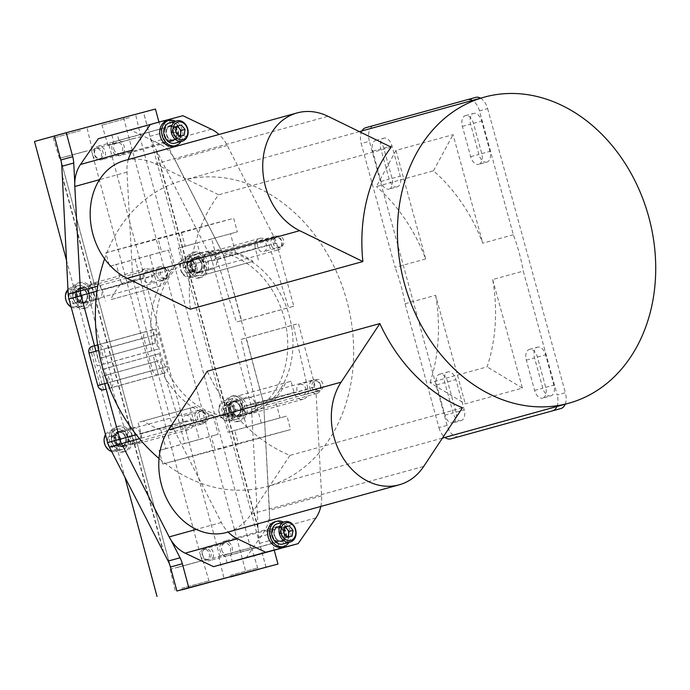 <?xml version="1.0" encoding="UTF-8"?>
<svg xmlns="http://www.w3.org/2000/svg" width="690" height="690" viewBox="0 0 690 690"><rect width="100%" height="100%" fill="white"/><g stroke="black" fill="none" stroke-linecap="round" stroke-linejoin="round"><path stroke-width="0.52" stroke-dasharray="3.45 2.59" d="M146.159 271.955A5.641 4.494 -105.4 0 1 151.99 276.207A5.641 4.494 -105.4 0 1 149.152 282.831A5.641 4.494 -105.4 0 1 149.135 282.831A5.641 4.494 -105.4 0 1 143.313 278.588A5.641 4.494 -105.4 0 1 146.151 271.964A5.641 4.494 -105.4 0 1 146.159 271.955L163.271 267.237A5.641 4.494 -105.4 0 1 169.11 271.481A5.641 4.494 -105.4 0 1 166.273 278.105A5.641 4.494 -105.4 0 1 166.264 278.105A5.641 4.494 -105.4 0 1 160.434 273.861A5.641 4.494 -105.4 0 1 163.271 267.237A5.641 4.494 -105.4 0 1 163.288 267.228M260.639 240.801A5.641 4.494 -105.4 0 1 266.469 245.054A5.641 4.494 -105.4 0 1 263.632 251.678A5.641 4.494 -105.4 0 1 263.615 251.678A5.641 4.494 -105.4 0 1 257.793 247.425A5.641 4.494 -105.4 0 1 260.63 240.81A5.641 4.494 -105.4 0 1 260.639 240.801L277.76 236.075A5.641 4.494 -105.4 0 1 283.59 240.327A5.641 4.494 -105.4 0 1 280.752 246.951A5.641 4.494 -105.4 0 1 280.744 246.951A5.641 4.494 -105.4 0 1 274.922 242.699A5.641 4.494 -105.4 0 1 277.76 236.075A5.641 4.494 -105.4 0 1 277.768 236.075M299.891 384.287A5.641 4.494 -105.4 0 1 305.722 388.539A5.641 4.494 -105.4 0 1 302.884 395.154A5.641 4.494 -105.4 0 1 302.867 395.163A5.641 4.494 -105.4 0 1 297.045 390.911A5.641 4.494 -105.4 0 1 299.883 384.287A5.641 4.494 -105.4 0 1 299.891 384.287L317.012 379.56A5.641 4.494 -105.4 0 1 322.842 383.804A5.641 4.494 -105.4 0 1 320.005 390.428A5.641 4.494 -105.4 0 1 319.996 390.437A5.641 4.494 -105.4 0 1 314.174 386.184A5.641 4.494 -105.4 0 1 317.012 379.56A5.641 4.494 -105.4 0 1 317.021 379.56M185.412 415.44A5.641 4.494 -105.4 0 1 191.242 419.693A5.641 4.494 -105.4 0 1 188.405 426.317A5.641 4.494 -105.4 0 1 188.387 426.317A5.641 4.494 -105.4 0 1 182.565 422.073A5.641 4.494 -105.4 0 1 185.403 415.449A5.641 4.494 -105.4 0 1 185.412 415.44M202.541 410.714A5.641 4.494 -105.4 0 1 208.363 414.966A5.641 4.494 -105.4 0 1 205.525 421.59A5.641 4.494 -105.4 0 1 205.517 421.59A5.641 4.494 -105.4 0 1 199.686 417.338A5.641 4.494 -105.4 0 1 202.524 410.714A5.641 4.494 -105.4 0 1 202.541 410.714M241.5 416.165A84.146 67.12 -105.4 0 1 154.569 352.745A84.146 67.12 -105.4 0 1 196.909 253.886A84.146 67.12 -105.4 0 1 197.09 253.834A84.146 67.12 -105.4 0 1 284.021 317.262A84.146 67.12 -105.4 0 1 241.69 416.113A84.146 67.12 -105.4 0 1 241.5 416.165M246.718 414.724A84.146 67.12 -105.4 0 1 159.787 351.305A84.146 67.12 -105.4 0 1 202.127 252.445A84.146 67.12 -105.4 0 1 202.308 252.393A84.146 67.12 -105.4 0 1 289.248 315.822A84.146 67.12 -105.4 0 1 246.908 414.673A84.146 67.12 -105.4 0 1 246.718 414.724M550.879 395.87A9.539 5.753 74.8 0 1 550.861 395.87A9.539 5.753 74.8 0 1 542.814 388.203L534.526 357.894A9.539 5.753 74.8 0 1 537.57 347.165A9.539 5.753 74.8 0 1 545.618 354.832L553.906 385.141A9.539 5.753 74.8 0 1 550.879 395.87L542.659 398.104A9.539 5.753 -105.2 0 0 542.676 398.104A9.539 5.753 -105.2 0 0 545.704 387.375L537.415 357.066A9.539 5.753 -105.2 0 0 529.368 349.399A9.539 5.753 -105.2 0 0 526.323 360.128L534.612 390.437A9.539 5.753 -105.2 0 0 542.659 398.104M461.17 420.633A9.539 5.753 74.8 0 1 461.161 420.633A9.539 5.753 74.8 0 1 453.114 412.965L444.826 382.657A9.539 5.753 74.8 0 1 447.862 371.927A9.539 5.753 74.8 0 1 455.909 379.595L464.206 409.903A9.539 5.753 74.8 0 1 461.17 420.633L452.959 422.866A9.539 5.753 -105.2 0 0 452.968 422.866A9.539 5.753 -105.2 0 0 456.004 412.137L447.707 381.829A9.539 5.753 -105.2 0 0 439.659 374.161A9.539 5.753 -105.2 0 0 436.623 384.891L444.912 415.199A9.539 5.753 -105.2 0 0 452.959 422.866M397.224 186.869A9.539 5.753 74.8 0 1 397.216 186.878A9.539 5.753 74.8 0 1 389.16 179.202L380.871 148.902A9.539 5.753 74.8 0 1 383.916 138.172A9.539 5.753 74.8 0 1 391.963 145.84L400.252 176.14A9.539 5.753 74.8 0 1 397.224 186.869L389.013 189.112A9.539 5.753 -105.2 0 0 389.022 189.103A9.539 5.753 -105.2 0 0 392.049 178.374L383.761 148.074A9.539 5.753 -105.2 0 0 375.714 140.398A9.539 5.753 -105.2 0 0 372.669 151.136L380.958 181.436A9.539 5.753 -105.2 0 0 389.013 189.112M486.924 162.107A9.539 5.753 74.8 0 1 486.916 162.116A9.539 5.753 74.8 0 1 478.869 154.439L470.58 124.14A9.539 5.753 74.8 0 1 473.616 113.41A9.539 5.753 74.8 0 1 481.672 121.078L489.96 151.377A9.539 5.753 74.8 0 1 486.924 162.107L478.713 164.341A9.539 5.753 -105.2 0 0 478.722 164.341A9.539 5.753 -105.2 0 0 481.758 153.611L473.461 123.312A9.539 5.753 -105.2 0 0 465.414 115.635A9.539 5.753 -105.2 0 0 462.378 126.374L470.666 156.673A9.539 5.753 -105.2 0 0 478.713 164.341M190.328 309.172A158.76 126.624 -105.4 0 1 218.635 194.787L155.431 163.927A62.833 50.111 74.6 0 0 124.7 160.52M104.595 258.845A158.76 126.624 -105.4 0 1 182.272 180.521A158.76 126.624 -105.4 0 1 182.626 180.426A158.76 126.624 -105.4 0 1 346.639 300.09A158.76 126.624 -105.4 0 1 266.763 486.597A158.76 126.624 -105.4 0 1 266.409 486.692A158.76 126.624 -105.4 0 1 159.028 458.479M462.49 407.764L289.929 455.4A158.76 126.624 -105.4 0 1 207.302 371.211M391.196 147.151L218.635 194.787M492.703 279.545L522.39 388.082L465.31 403.84L430.008 382.639L487.088 366.882A158.76 126.624 74.6 0 0 492.703 279.545L523.279 271.101L557.166 394.973L565.369 392.739A14.024 8.461 74.8 0 1 565.17 404.219M480.568 98.178A14.024 8.461 74.8 0 1 487.658 108.658L479.455 110.892L513.334 234.755A158.76 126.624 -105.4 0 1 523.279 271.101M513.334 234.755L482.759 243.199A158.76 126.624 74.6 0 0 433.458 170.81L376.369 186.567L395.982 150.42L453.063 134.662L482.759 243.199M395.982 150.42L425.67 258.957A158.76 126.624 74.6 0 0 376.369 186.567M425.67 258.957L395.094 267.401L361.206 143.529L369.409 141.303A14.024 8.461 74.8 0 1 373.859 125.52L475.798 97.385M458.945 436.666A14.024 8.461 74.8 0 1 447.129 425.385L438.926 427.61L405.039 303.747A158.76 126.624 74.6 0 0 395.094 267.401M405.039 303.747L435.614 295.303L465.31 403.84M430.008 382.639A158.76 126.624 74.6 0 0 435.614 295.303M522.39 388.082L487.088 366.882M433.458 170.81L453.063 134.662M289.929 455.4L251.203 513.998A62.833 50.111 -105.4 0 1 226.605 532.464M361.948 130.928A14.024 8.461 -105.2 0 0 361.206 143.529M479.455 110.892A14.024 8.461 -105.2 0 0 472.4 100.43M487.658 108.658L565.369 392.739M447.129 425.385L369.409 141.303M556.951 406.488A14.024 8.461 -105.2 0 0 557.166 394.973M438.926 427.61A14.024 8.461 -105.2 0 0 444.964 437.408M221.749 549.965A5.641 4.494 74.6 0 0 227.597 554.243A5.641 4.494 74.6 0 0 230.443 547.662A5.641 4.494 74.6 0 0 224.595 543.375A5.641 4.494 74.6 0 0 221.749 549.965M200.549 555.821A5.641 4.494 74.6 0 0 206.388 560.099A5.641 4.494 74.6 0 0 209.234 553.509A5.641 4.494 74.6 0 0 203.395 549.231A5.641 4.494 74.6 0 0 200.549 555.821M113.798 149.118A5.641 4.494 74.6 0 0 119.646 153.396A5.641 4.494 74.6 0 0 122.492 146.806A5.641 4.494 74.6 0 0 116.645 142.528A5.641 4.494 74.6 0 0 113.798 149.118M92.589 154.974A5.641 4.494 74.6 0 0 98.437 159.252A5.641 4.494 74.6 0 0 101.283 152.662A5.641 4.494 74.6 0 0 95.436 148.385A5.641 4.494 74.6 0 0 92.589 154.974M244.441 549.438L219.705 556.157L244.441 549.438M115.178 143.615L139.906 136.887L115.178 143.615M129.168 117.697L101.965 125.088L129.168 117.697M134.326 138.328L108.106 145.452L134.326 138.328M129.142 116.084L100.93 123.751L129.142 116.084M230.443 575.348L257.655 567.956L230.443 575.348M225.285 554.726L251.514 547.593L225.285 554.726M195.788 562.35L171.051 569.077L195.788 562.35M66.525 156.526L91.261 149.799L66.525 156.526M80.514 130.608L53.311 138.009L80.514 130.608M85.672 151.239L59.452 158.364L85.672 151.239M80.489 129.004L52.285 136.672L80.489 129.004M181.798 588.268L209.001 580.868L181.798 588.268M176.64 567.637L202.86 560.504L176.64 567.637M250.893 412.827A8.133 6.486 74.6 0 0 250.944 412.81A8.133 6.486 74.6 0 0 255.041 403.279A8.133 6.486 74.6 0 0 246.666 397.121A8.133 6.486 74.6 0 0 246.615 397.13A8.133 6.486 74.6 0 0 242.518 406.669A8.133 6.486 74.6 0 0 250.893 412.827M238.662 416.199A8.133 6.486 74.6 0 0 238.714 416.191A8.133 6.486 74.6 0 0 242.811 406.652A8.133 6.486 74.6 0 0 234.428 400.493A8.133 6.486 74.6 0 0 234.384 400.511A8.133 6.486 74.6 0 0 230.279 410.041A8.133 6.486 74.6 0 0 238.662 416.199M212.218 269.221A8.133 6.486 74.6 0 0 212.27 269.212A8.133 6.486 74.6 0 0 216.367 259.673A8.133 6.486 74.6 0 0 207.992 253.515A8.133 6.486 74.6 0 0 207.94 253.532A8.133 6.486 74.6 0 0 203.843 263.062A8.133 6.486 74.6 0 0 212.218 269.221M199.988 272.602A8.133 6.486 74.6 0 0 200.04 272.585A8.133 6.486 74.6 0 0 204.137 263.054A8.133 6.486 74.6 0 0 195.762 256.896A8.133 6.486 74.6 0 0 195.71 256.904A8.133 6.486 74.6 0 0 191.613 266.444A8.133 6.486 74.6 0 0 199.988 272.602M97.575 299.658A8.133 6.486 74.6 0 0 97.626 299.65A8.133 6.486 74.6 0 0 101.723 290.111A8.133 6.486 74.6 0 0 93.34 283.952A8.133 6.486 74.6 0 0 93.297 283.961A8.133 6.486 74.6 0 0 89.2 293.5A8.133 6.486 74.6 0 0 97.575 299.658M85.344 303.039A8.133 6.486 74.6 0 0 85.388 303.022A8.133 6.486 74.6 0 0 89.484 293.483A8.133 6.486 74.6 0 0 81.11 287.325A8.133 6.486 74.6 0 0 81.058 287.342A8.133 6.486 74.6 0 0 76.961 296.873A8.133 6.486 74.6 0 0 85.344 303.039M136.249 443.256A8.133 6.486 74.6 0 0 136.292 443.247A8.133 6.486 74.6 0 0 140.389 433.708A8.133 6.486 74.6 0 0 132.014 427.55A8.133 6.486 74.6 0 0 131.963 427.567A8.133 6.486 74.6 0 0 127.866 437.098A8.133 6.486 74.6 0 0 136.249 443.256M124.01 446.637A8.133 6.486 74.6 0 0 124.062 446.62A8.133 6.486 74.6 0 0 128.159 437.089A8.133 6.486 74.6 0 0 119.784 430.931A8.133 6.486 74.6 0 0 119.732 430.94A8.133 6.486 74.6 0 0 115.635 440.479A8.133 6.486 74.6 0 0 124.01 446.637M274.249 550.241L271.515 540.072A24.512 19.553 -105.4 0 1 270.506 533.775L263.813 405.936A18.509 14.766 74.6 0 0 263.045 401.183L224.379 257.586A18.509 14.766 74.6 0 0 222.646 253.083L164.194 138.992A24.512 19.553 -105.4 0 1 161.9 133.032L158.942 122.07M74.77 182.859L80.23 287.04M81.187 295.596L119.862 439.194M123.329 447.086L170.965 540.063M155.44 109.046L34.5 141.484M266.073 567.344L259.613 543.358A24.512 19.553 -105.4 0 1 258.603 537.062L251.574 409.317A18.509 14.766 74.6 0 0 250.815 404.556L212.141 260.958A18.509 14.766 74.6 0 0 210.416 256.464L152.283 142.278A24.512 19.553 -105.4 0 1 149.989 136.318L143.529 112.332M257.784 527.729L156.268 150.774M163.504 552.75L61.988 175.803M163.832 552.664L62.316 175.709M176.933 591.011L54.398 135.99M258.112 527.634L156.596 150.687M266.029 567.361L143.486 112.341M123.588 117.835L246.132 572.855M66.395 259.923L125.037 477.67M169.533 120.258L171.086 126.02A7.857 6.262 -105.4 0 1 176.683 133.627A7.857 6.262 -105.4 0 1 172.422 141.131A7.857 6.262 -105.4 0 1 172.379 141.139A7.857 6.262 -105.4 0 1 164.876 136.792A7.857 6.262 -105.4 0 1 165.893 127.391L113.703 141.804L111.901 135.111L98.282 138.725M171.086 126.02L118.896 140.424A7.857 6.262 -105.4 0 1 124.493 148.031A7.857 6.262 -105.4 0 1 120.233 155.535A7.857 6.262 -105.4 0 1 120.181 155.543A7.857 6.262 -105.4 0 1 112.686 151.196A7.857 6.262 -105.4 0 1 113.703 141.804M121.431 283.366L140.243 278.173L135.162 259.328L149.73 255.309L154.81 274.154L173.621 268.953A85.836 68.457 -105.4 0 0 162.892 285.281L110.702 299.684A85.836 68.457 -105.4 0 1 121.431 283.366L116.351 264.52L135.162 259.328M154.81 274.154C148.35 277.346 143.494 278.682 140.243 278.173M183.359 266.927L178.279 248.081L197.099 242.889L202.17 261.734L183.359 266.927A85.836 68.457 -105.4 0 1 200.859 275.75L253.049 261.346A85.836 68.457 -105.4 0 0 235.549 252.514L216.738 257.715L211.658 238.869L237.351 231.849L233.703 218.307L158.019 238.395L161.667 251.936L168.541 250.116L173.621 268.953M202.17 261.734C209.346 261.2 214.202 259.863 216.738 257.715M235.549 252.514L230.477 233.677M149.73 255.309L168.541 250.116M178.279 248.081L185.162 246.252L181.513 232.711L105.829 252.807L109.477 266.349L116.351 264.52M109.477 266.349L161.667 251.936M211.658 238.869L197.099 242.889M185.162 246.252L237.351 231.849M164.091 120.707L111.901 135.111M165.893 127.391L164.453 122.052M128.314 159.519A34.785 27.738 74.6 0 0 126.995 172.086L132.627 276.492A18.509 14.766 74.6 0 0 133.36 281.123L150.127 344.388L97.937 358.791L95.919 351.158M140.639 278.855L88.449 293.267L103.198 357.394L155.397 342.99L140.639 278.855A8.979 7.159 -105.4 0 1 145.271 268.772A8.979 7.159 -105.4 0 1 154.577 275.586L157.57 286.695L110.702 299.684M88.449 293.267A8.979 7.159 -105.4 0 1 93.081 283.176A8.979 7.159 -105.4 0 1 102.387 289.998L105.372 301.099M157.57 286.695L162.892 285.281M200.859 275.75L206.181 274.335L203.196 263.235A8.979 7.159 -105.4 0 1 207.725 252.747A8.979 7.159 -105.4 0 1 216.919 259.164L236.368 322.049L288.558 307.637L269.109 244.752L216.919 259.164M253.049 261.346L206.181 274.335M258.37 259.932L255.386 248.823A8.979 7.159 -105.4 0 1 259.914 238.335A8.979 7.159 -105.4 0 1 269.109 244.752M276.552 243.113L224.362 257.517L241.629 320.652L293.819 306.239L276.552 243.113A18.509 14.766 74.6 0 0 274.862 238.731L227.26 145.469A34.785 27.738 74.6 0 0 219.006 134.49M224.362 257.517A18.509 14.766 74.6 0 0 222.663 253.144L175.062 159.882A34.785 27.738 74.6 0 0 159.054 143.606L130.712 130.117L117.093 133.731L118.896 140.424M182.902 115.713L130.712 130.117M164.108 120.75L117.093 133.731M293.819 306.239L288.558 307.637M155.397 342.99L150.127 344.388M241.629 320.652L236.368 322.049M103.198 357.394L97.937 358.791M105.829 252.807L158.019 238.395M181.513 232.711L233.703 218.307M278.976 547.282L277.535 541.943A7.857 6.262 -105.4 0 1 271.929 534.336A7.857 6.262 -105.4 0 1 276.198 526.832A7.857 6.262 -105.4 0 1 276.241 526.824A7.857 6.262 -105.4 0 1 283.745 531.171A7.857 6.262 -105.4 0 1 282.728 540.572L230.538 554.976L232.323 561.617M277.535 541.943L225.345 556.356A7.857 6.262 -105.4 0 1 219.739 548.748A7.857 6.262 -105.4 0 1 224 541.245A7.857 6.262 -105.4 0 1 224.052 541.227A7.857 6.262 -105.4 0 1 231.555 545.574A7.857 6.262 -105.4 0 1 230.538 554.976M222.81 413.413L241.621 408.221L246.692 427.058L261.26 423.039L256.188 404.193L275 399.001A85.836 68.457 -105.4 0 0 285.729 382.683L233.539 397.086A85.836 68.457 -105.4 0 1 222.81 413.413L227.881 432.251L246.692 427.058M256.188 404.193C252.928 403.685 248.072 405.03 241.621 408.221M160.882 429.853L165.954 448.698L184.765 443.498L179.693 424.661L160.882 429.853A85.836 68.457 -105.4 0 1 143.382 421.021L195.572 406.617A85.836 68.457 -105.4 0 0 213.072 415.44L194.252 420.633L199.332 439.478L218.143 434.286L211.269 436.115L214.918 449.656L290.594 429.568L286.954 416.018L280.071 417.847L275 399.001M179.693 424.661C182.238 422.504 187.085 421.167 194.252 420.633M213.072 415.44L218.143 434.286M261.26 423.039L280.071 417.847M165.954 448.698L159.079 450.518L162.728 464.06L238.404 443.972L234.755 430.431L227.881 432.251M234.755 430.431L286.954 416.018M199.332 439.478L184.765 443.498M159.079 450.518L211.269 436.115M282.728 540.572L284.263 546.282M245.959 558.046L263.735 532.318A34.785 27.738 74.6 0 0 269.428 510.281L263.796 405.875A18.509 14.766 74.6 0 0 263.062 401.244L246.296 337.979L298.485 323.576L315.261 386.84L263.062 401.244M320.798 506.469A34.785 27.738 74.6 0 0 321.626 495.877L315.994 391.471A18.509 14.766 74.6 0 0 315.261 386.84M307.981 389.1L255.792 403.512L241.034 339.377L293.224 324.973L307.981 389.1A8.979 7.159 -105.4 0 1 303.35 399.191A8.979 7.159 -105.4 0 1 294.044 392.377L291.051 381.268L233.539 397.086M255.792 403.512A8.979 7.159 -105.4 0 1 251.16 413.595A8.979 7.159 -105.4 0 1 241.854 406.781L238.861 395.68M291.051 381.268L285.729 382.683M143.382 421.021L138.052 422.435L141.045 433.544A8.979 7.159 -105.4 0 1 136.508 444.032A8.979 7.159 -105.4 0 1 127.322 437.615L107.873 374.73L160.063 360.327L179.512 423.203L127.322 437.615M195.572 406.617L138.052 422.435M190.242 408.031L193.234 419.132A8.979 7.159 -105.4 0 1 188.706 429.62A8.979 7.159 -105.4 0 1 179.512 423.203M104.664 383.657L102.603 376.128L154.802 361.724L172.069 424.85A18.509 14.766 74.6 0 0 173.759 429.223L221.361 522.485A34.785 27.738 74.6 0 0 228.14 532.042M227.148 563.04L225.345 556.356M154.802 361.724L160.063 360.327M293.224 324.973L298.485 323.576M102.603 376.128L107.873 374.73M241.034 339.377L246.296 337.979M238.404 443.972L290.594 429.568M162.728 464.06L214.918 449.656M282.098 540.865A7.245 5.779 74.6 0 0 282.141 540.857A7.245 5.779 74.6 0 0 285.789 532.361A7.245 5.779 74.6 0 0 278.329 526.875A7.245 5.779 74.6 0 0 278.286 526.893A7.245 5.779 74.6 0 0 274.637 535.38A7.245 5.779 74.6 0 0 282.098 540.865M280.166 541.4A7.245 5.779 74.6 0 0 280.209 541.391A7.245 5.779 74.6 0 0 283.866 532.896A7.245 5.779 74.6 0 0 276.405 527.41A7.245 5.779 74.6 0 0 276.354 527.419A7.245 5.779 74.6 0 0 272.705 535.914A7.245 5.779 74.6 0 0 280.166 541.4M281.839 546.972A13.067 10.419 74.6 0 0 288.325 531.628A13.067 10.419 74.6 0 0 274.887 521.787M288.963 542.366A13.067 10.419 74.6 0 0 283.366 522.089M174.147 140.018A7.245 5.779 74.6 0 0 174.191 140.01A7.245 5.779 74.6 0 0 177.839 131.514A7.245 5.779 74.6 0 0 170.378 126.029A7.245 5.779 74.6 0 0 170.335 126.046A7.245 5.779 74.6 0 0 166.687 134.533A7.245 5.779 74.6 0 0 174.147 140.018M172.215 140.553A7.245 5.779 74.6 0 0 172.258 140.536A7.245 5.779 74.6 0 0 175.907 132.049A7.245 5.779 74.6 0 0 168.446 126.563A7.245 5.779 74.6 0 0 168.403 126.572A7.245 5.779 74.6 0 0 164.755 135.067A7.245 5.779 74.6 0 0 172.215 140.553M173.889 146.125A13.067 10.419 74.6 0 0 180.375 130.781A13.067 10.419 74.6 0 0 166.937 120.94M181.013 141.519A13.067 10.419 74.6 0 0 175.415 121.242M201.273 277.363A13.067 10.419 -105.4 0 1 187.818 267.47A13.067 10.419 -105.4 0 1 194.399 252.152A13.067 10.419 -105.4 0 1 194.476 252.135A13.067 10.419 -105.4 0 1 207.932 262.028A13.067 10.419 -105.4 0 1 201.351 277.337A13.067 10.419 -105.4 0 1 201.273 277.363M199.341 277.897A13.067 10.419 -105.4 0 1 185.886 268.005A13.067 10.419 -105.4 0 1 192.467 252.687A13.067 10.419 -105.4 0 1 192.553 252.661A13.067 10.419 -105.4 0 1 206.008 262.554A13.067 10.419 -105.4 0 1 199.419 277.872A13.067 10.419 -105.4 0 1 199.341 277.897M194.062 258.284A7.245 5.779 -105.4 0 1 201.523 263.77A7.245 5.779 -105.4 0 1 197.875 272.265A7.245 5.779 -105.4 0 1 197.832 272.274A7.245 5.779 -105.4 0 1 190.371 266.788A7.245 5.779 -105.4 0 1 194.019 258.293A7.245 5.779 -105.4 0 1 194.062 258.284M195.986 257.75A7.245 5.779 -105.4 0 1 203.447 263.235A7.245 5.779 -105.4 0 1 199.798 271.731A7.245 5.779 -105.4 0 1 199.755 271.739A7.245 5.779 -105.4 0 1 192.294 266.254A7.245 5.779 -105.4 0 1 195.943 257.767A7.245 5.779 -105.4 0 1 195.986 257.75M239.939 420.96A13.067 10.419 -105.4 0 1 226.484 411.068A13.067 10.419 -105.4 0 1 233.073 395.758A13.067 10.419 -105.4 0 1 233.151 395.732A13.067 10.419 -105.4 0 1 246.606 405.625A13.067 10.419 -105.4 0 1 240.025 420.943A13.067 10.419 -105.4 0 1 239.939 420.96M238.016 421.495A13.067 10.419 -105.4 0 1 224.561 411.602A13.067 10.419 -105.4 0 1 231.141 396.284A13.067 10.419 -105.4 0 1 231.219 396.267A13.067 10.419 -105.4 0 1 244.674 406.16A13.067 10.419 -105.4 0 1 238.093 421.469A13.067 10.419 -105.4 0 1 238.016 421.495M232.737 401.882A7.245 5.779 -105.4 0 1 240.198 407.367A7.245 5.779 -105.4 0 1 236.549 415.863A7.245 5.779 -105.4 0 1 236.506 415.872A7.245 5.779 -105.4 0 1 229.046 410.386A7.245 5.779 -105.4 0 1 232.694 401.899A7.245 5.779 -105.4 0 1 232.737 401.882M234.66 401.356A7.245 5.779 -105.4 0 1 242.121 406.841A7.245 5.779 -105.4 0 1 238.473 415.328A7.245 5.779 -105.4 0 1 238.43 415.346A7.245 5.779 -105.4 0 1 230.969 409.86A7.245 5.779 -105.4 0 1 234.617 401.364A7.245 5.779 -105.4 0 1 234.66 401.356M125.295 451.398A13.067 10.419 -105.4 0 1 111.84 441.505A13.067 10.419 -105.4 0 1 118.421 426.187A13.067 10.419 -105.4 0 1 118.499 426.17A13.067 10.419 -105.4 0 1 131.954 436.063A13.067 10.419 -105.4 0 1 125.373 451.372A13.067 10.419 -105.4 0 1 125.295 451.398M123.372 451.933A13.067 10.419 -105.4 0 1 109.917 442.04A13.067 10.419 -105.4 0 1 116.498 426.722A13.067 10.419 -105.4 0 1 116.576 426.696A13.067 10.419 -105.4 0 1 130.03 436.589A13.067 10.419 -105.4 0 1 123.45 451.907A13.067 10.419 -105.4 0 1 123.372 451.933M118.085 432.32A7.245 5.779 -105.4 0 1 125.546 437.805A7.245 5.779 -105.4 0 1 121.897 446.301A7.245 5.779 -105.4 0 1 121.854 446.309A7.245 5.779 -105.4 0 1 114.393 440.824A7.245 5.779 -105.4 0 1 118.042 432.328A7.245 5.779 -105.4 0 1 118.085 432.32M120.017 431.785A7.245 5.779 -105.4 0 1 127.478 437.27A7.245 5.779 -105.4 0 1 123.829 445.766A7.245 5.779 -105.4 0 1 123.786 445.775A7.245 5.779 -105.4 0 1 116.325 440.289A7.245 5.779 -105.4 0 1 119.974 431.802A7.245 5.779 -105.4 0 1 120.017 431.785M86.621 307.792A13.067 10.419 -105.4 0 1 73.166 297.907A13.067 10.419 -105.4 0 1 79.747 282.589A13.067 10.419 -105.4 0 1 79.824 282.564A13.067 10.419 -105.4 0 1 93.279 292.457A13.067 10.419 -105.4 0 1 86.698 307.774A13.067 10.419 -105.4 0 1 86.621 307.792M84.698 308.327A13.067 10.419 -105.4 0 1 71.242 298.434A13.067 10.419 -105.4 0 1 77.823 283.124A13.067 10.419 -105.4 0 1 77.901 283.098A13.067 10.419 -105.4 0 1 91.356 292.991A13.067 10.419 -105.4 0 1 84.775 308.309A13.067 10.419 -105.4 0 1 84.698 308.327M79.419 288.722A7.245 5.779 -105.4 0 1 86.88 294.199A7.245 5.779 -105.4 0 1 83.231 302.694A7.245 5.779 -105.4 0 1 83.18 302.712A7.245 5.779 -105.4 0 1 75.719 297.226A7.245 5.779 -105.4 0 1 79.367 288.731A7.245 5.779 -105.4 0 1 79.419 288.722M81.342 288.187A7.245 5.779 -105.4 0 1 88.803 293.673A7.245 5.779 -105.4 0 1 85.155 302.168A7.245 5.779 -105.4 0 1 85.112 302.177A7.245 5.779 -105.4 0 1 77.651 296.691A7.245 5.779 -105.4 0 1 81.299 288.196A7.245 5.779 -105.4 0 1 81.342 288.187M284.591 527.565A5.261 4.192 74.6 0 0 283.081 527.626L284.66 527.169M283.685 532.861L279.769 533.948L283.478 538.398L285.815 537.777A5.261 4.192 74.6 0 0 287.178 537.062M205.965 547.092A7.012 5.589 74.6 0 0 205.922 547.11A7.012 5.589 74.6 0 0 202.386 555.329A7.012 5.589 74.6 0 0 209.613 560.634A7.012 5.589 74.6 0 0 209.657 560.625A7.012 5.589 74.6 0 0 213.184 552.405A7.012 5.589 74.6 0 0 205.965 547.092M205.43 548.973A5.348 4.261 74.6 0 0 202.696 555.226A5.348 4.261 74.6 0 0 208.208 559.297A5.348 4.261 74.6 0 0 210.933 553.044A5.348 4.261 74.6 0 0 205.43 548.973M283.072 543.996A10.522 8.392 74.6 0 0 288.299 531.636A10.522 8.392 74.6 0 0 277.475 523.719M279.769 533.948L280.744 528.247M284.651 527.212L283.081 527.626A5.261 4.192 74.6 0 0 280.261 531.093A5.261 4.192 74.6 0 0 281.623 536.173A5.261 4.192 74.6 0 0 285.815 537.777L292.077 536.078M283.478 538.398L287.394 537.32M177.425 126.167L175.062 126.796A5.261 4.192 74.6 0 0 172.293 130.341A5.261 4.192 74.6 0 0 173.733 135.395A5.261 4.192 74.6 0 0 177.942 136.913L179.495 136.465M175.148 143.141A10.522 8.392 74.6 0 0 180.349 130.79A10.522 8.392 74.6 0 0 169.55 122.863M101.758 159.761A7.012 5.589 74.6 0 0 105.216 151.489A7.012 5.589 74.6 0 0 97.971 146.254A7.012 5.589 74.6 0 0 97.911 146.271A7.012 5.589 74.6 0 0 94.452 154.543A7.012 5.589 74.6 0 0 101.706 159.778A7.012 5.589 74.6 0 0 101.758 159.761M100.335 158.424A5.348 4.261 74.6 0 0 102.957 152.093A5.348 4.261 74.6 0 0 97.402 148.143A5.348 4.261 74.6 0 0 94.772 154.474A5.348 4.261 74.6 0 0 100.335 158.424M179.529 136.508L177.942 136.913A5.261 4.192 74.6 0 0 179.253 136.189M175.614 137.586L171.853 133.204L175.76 132.126M171.853 133.204L172.733 127.469L176.649 126.391M176.597 126.71A5.261 4.192 74.6 0 0 175.062 126.796L172.733 127.469M177.382 126.123L181.298 125.037M184.541 262.588L193.304 261.036L194.925 263.511A5.261 4.192 -105.4 0 1 195.753 268.686A5.261 4.192 -105.4 0 1 192.536 271.627A5.261 4.192 -105.4 0 1 188.482 269.385L186.861 266.918L182.945 267.996L184.541 262.588L189.388 262.122L192.639 267.065L191.044 272.472L186.197 272.938L182.945 267.996M182.212 272.628A9.117 7.271 -105.4 0 1 182.91 260.113A9.117 7.271 -105.4 0 1 193.373 262.433A9.117 7.271 -105.4 0 1 192.674 274.948A9.117 7.271 -105.4 0 1 182.212 272.628M182.169 273.18A10.522 8.392 -105.4 0 1 185.808 257.163A10.522 8.392 -105.4 0 1 195.046 261.424A10.522 8.392 -105.4 0 1 191.406 277.44A10.522 8.392 -105.4 0 1 182.169 273.18M189.5 271.161A10.522 8.392 -105.4 0 1 193.148 255.136A10.522 8.392 -105.4 0 1 202.386 259.397A10.522 8.392 -105.4 0 1 198.746 275.422A10.522 8.392 -105.4 0 1 189.5 271.161M272.231 246.951A7.012 5.589 -105.4 0 1 274.663 236.273A7.012 5.589 -105.4 0 1 280.821 239.12A7.012 5.589 -105.4 0 1 278.389 249.797A7.012 5.589 -105.4 0 1 272.231 246.951M274.223 245.752A5.348 4.261 -105.4 0 1 274.637 238.421A5.348 4.261 -105.4 0 1 280.77 239.784A5.348 4.261 -105.4 0 1 280.356 247.115A5.348 4.261 -105.4 0 1 274.223 245.752M188.456 261.51L186.861 266.918M186.197 272.938L190.112 271.86L188.482 269.385A5.261 4.192 -105.4 0 1 187.654 264.21A5.261 4.192 -105.4 0 1 190.88 261.277A5.261 4.192 -105.4 0 1 194.925 263.511L196.555 265.978L192.639 267.065M190.112 271.86L194.959 271.394L191.044 272.472M194.959 271.394L196.555 265.978M193.304 261.036L189.388 262.122M228.045 416.993L231.961 415.915L227.114 414.06L226.32 411.128A5.261 4.192 -105.4 0 1 227.165 406.194A5.261 4.192 -105.4 0 1 231.219 405.116A5.261 4.192 -105.4 0 1 234.436 408.972L235.221 411.904L231.305 412.991L228.045 416.993L223.198 415.139L221.619 409.274L224.888 405.263L229.727 407.126L231.305 412.991M233.496 409.265A9.117 7.271 -105.4 0 1 228.839 419.934A9.117 7.271 -105.4 0 1 219.437 413A9.117 7.271 -105.4 0 1 224.095 402.33A9.117 7.271 -105.4 0 1 233.496 409.265M235.385 408.756A10.522 8.392 -105.4 0 1 230.081 421.047A10.522 8.392 -105.4 0 1 219.17 413.06A10.522 8.392 -105.4 0 1 224.483 400.769A10.522 8.392 -105.4 0 1 235.385 408.756M242.725 406.729A10.522 8.392 -105.4 0 1 237.42 419.02A10.522 8.392 -105.4 0 1 226.51 411.033A10.522 8.392 -105.4 0 1 231.823 398.742A10.522 8.392 -105.4 0 1 242.725 406.729M320.6 385.201A7.012 5.589 -105.4 0 1 317.064 393.395A7.012 5.589 -105.4 0 1 309.793 388.073A7.012 5.589 -105.4 0 1 313.329 379.88A7.012 5.589 -105.4 0 1 320.6 385.201M320.289 385.279A5.348 4.261 -105.4 0 1 317.555 391.532A5.348 4.261 -105.4 0 1 312.053 387.461A5.348 4.261 -105.4 0 1 314.778 381.208A5.348 4.261 -105.4 0 1 320.289 385.279M231.961 415.915L235.221 411.904M229.727 407.126L233.643 406.039L234.436 408.972A5.261 4.192 -105.4 0 1 233.591 413.914A5.261 4.192 -105.4 0 1 229.537 414.983A5.261 4.192 -105.4 0 1 226.32 411.128L225.535 408.195L221.619 409.274M233.643 406.039L228.795 404.185L224.888 405.263M228.795 404.185L225.535 408.195M227.114 414.06L223.198 415.139M68.465 299.21L72.381 298.123L73.347 292.431L75.693 291.801A5.261 4.192 -105.4 0 1 79.885 293.414A5.261 4.192 -105.4 0 1 81.256 298.494A5.261 4.192 -105.4 0 1 78.427 301.961L72.174 303.66L68.465 299.21L69.44 293.509L74.115 292.267L77.823 296.717L76.849 302.418L72.174 303.66M75.512 306.765A9.117 7.271 -105.4 0 1 66.119 299.831A9.117 7.271 -105.4 0 1 70.777 289.162A9.117 7.271 -105.4 0 1 80.169 296.096A9.117 7.271 -105.4 0 1 75.512 306.765M67.948 289.55A10.522 8.392 -105.4 0 1 71.165 287.601A10.522 8.392 -105.4 0 1 71.225 287.583A10.522 8.392 -105.4 0 1 82.058 295.544A10.522 8.392 -105.4 0 1 76.763 307.878A10.522 8.392 -105.4 0 1 76.694 307.895A10.522 8.392 -105.4 0 1 71.139 307.076M84.033 305.868A10.522 8.392 -105.4 0 1 73.2 297.907A10.522 8.392 -105.4 0 1 78.496 285.574A10.522 8.392 -105.4 0 1 78.565 285.557A10.522 8.392 -105.4 0 1 89.398 293.517A10.522 8.392 -105.4 0 1 84.102 305.851A10.522 8.392 -105.4 0 1 84.033 305.868M163.703 280.244A7.012 5.589 -105.4 0 1 156.483 274.93A7.012 5.589 -105.4 0 1 160.011 266.711A7.012 5.589 -105.4 0 1 160.054 266.702A7.012 5.589 -105.4 0 1 167.273 272.007A7.012 5.589 -105.4 0 1 163.746 280.226A7.012 5.589 -105.4 0 1 163.703 280.244M164.237 278.363A5.348 4.261 -105.4 0 1 158.726 274.292A5.348 4.261 -105.4 0 1 161.46 268.039A5.348 4.261 -105.4 0 1 166.971 272.11A5.348 4.261 -105.4 0 1 164.237 278.363M72.381 298.123L76.09 302.582M76.849 302.418L78.427 301.961A5.261 4.192 -105.4 0 1 74.235 300.357A5.261 4.192 -105.4 0 1 72.864 295.277A5.261 4.192 -105.4 0 1 75.693 291.801L74.115 292.267M80.764 301.34L81.739 295.639L77.823 296.717M81.739 295.639L78.03 291.18M73.347 292.431L69.44 293.509M107.14 442.808L111.047 441.729L112.022 436.028L114.368 435.407A5.261 4.192 -105.4 0 1 118.559 437.012A5.261 4.192 -105.4 0 1 119.931 442.092A5.261 4.192 -105.4 0 1 117.102 445.559L110.84 447.267L107.14 442.808L108.106 437.106L112.789 435.864L116.498 440.324L115.523 446.025L110.84 447.267M114.186 450.372A9.117 7.271 -105.4 0 1 104.794 443.429A9.117 7.271 -105.4 0 1 109.443 432.759A9.117 7.271 -105.4 0 1 118.844 439.703A9.117 7.271 -105.4 0 1 114.186 450.372M105.492 434.648A10.522 8.392 -105.4 0 1 109.831 431.198A10.522 8.392 -105.4 0 1 109.9 431.181A10.522 8.392 -105.4 0 1 120.733 439.151A10.522 8.392 -105.4 0 1 115.428 451.476A10.522 8.392 -105.4 0 1 115.368 451.493A10.522 8.392 -105.4 0 1 111.59 451.433M122.708 449.475A10.522 8.392 -105.4 0 1 111.875 441.505A10.522 8.392 -105.4 0 1 117.171 429.171A10.522 8.392 -105.4 0 1 117.24 429.154A10.522 8.392 -105.4 0 1 128.073 437.124A10.522 8.392 -105.4 0 1 122.768 449.457A10.522 8.392 -105.4 0 1 122.708 449.475M202.377 423.841A7.012 5.589 -105.4 0 1 195.149 418.528A7.012 5.589 -105.4 0 1 198.686 410.309A7.012 5.589 -105.4 0 1 198.729 410.3A7.012 5.589 -105.4 0 1 205.948 415.613A7.012 5.589 -105.4 0 1 202.42 423.832A7.012 5.589 -105.4 0 1 202.377 423.841M202.912 421.961A5.348 4.261 -105.4 0 1 197.4 417.899A5.348 4.261 -105.4 0 1 200.135 411.645A5.348 4.261 -105.4 0 1 205.637 415.708A5.348 4.261 -105.4 0 1 202.912 421.961M111.047 441.729L114.756 446.189M115.523 446.025L117.102 445.559A5.261 4.192 -105.4 0 1 112.901 443.955A5.261 4.192 -105.4 0 1 111.538 438.875A5.261 4.192 -105.4 0 1 114.368 435.407L112.789 435.864M119.439 444.938L120.414 439.245L116.498 440.324M120.414 439.245L116.705 434.786M112.022 436.028L108.106 437.106M103.552 389.833L98.342 370.47L104.613 368.805L109.822 388.168A5.606 4.476 74.6 0 0 109.857 388.16A5.606 4.476 74.6 0 0 112.694 381.605L103.94 349.106A5.606 4.476 74.6 0 0 98.153 344.836L103.371 364.199L97.1 365.864L91.882 346.501M153.137 355.341L159.407 353.677L164.625 373.04A5.606 4.476 74.6 0 0 164.66 373.031A5.606 4.476 74.6 0 0 167.489 366.476L158.734 333.977A5.606 4.476 74.6 0 0 152.956 329.708L158.174 349.071L151.904 350.736L146.685 331.373A5.606 4.476 74.6 0 0 143.822 337.936L152.568 370.435A5.606 4.476 74.6 0 0 158.355 374.704L153.137 355.341L98.342 370.47M158.355 374.704L106.157 389.117M159.407 353.677L104.613 368.805M164.625 373.04L109.822 388.168L164.66 373.031M152.956 329.708L98.153 344.836M158.174 349.071L103.371 364.199M151.904 350.736L97.1 365.864M97.652 344.905L146.651 331.381A5.606 4.476 74.6 0 0 146.651 331.381L94.487 345.776M534.612 390.437L542.814 388.203M444.912 415.199L453.114 412.965M380.958 181.436L389.16 179.202M470.666 156.673L478.869 154.439M155.431 163.927L327.991 116.3M251.203 513.998L423.755 466.362M373.859 125.52L365.657 127.754M462.378 126.374L470.58 124.14M473.461 123.312L481.672 121.078M481.758 153.611L489.96 151.377M372.669 151.136L380.871 148.902M383.761 148.074L391.963 145.84M392.049 178.374L400.252 176.14M436.623 384.891L444.826 382.657M447.707 381.829L455.909 379.595M456.004 412.137L464.206 409.903M526.323 360.128L534.526 357.894M537.415 357.066L545.618 354.832M545.704 387.375L553.906 385.141M210.416 256.464L222.646 253.083M152.283 142.278L164.194 138.992M149.989 136.318L161.9 133.032M259.613 543.358L271.515 540.072M258.603 537.062L270.506 533.775M251.574 409.317L263.813 405.936M250.815 404.556L263.045 401.183M212.141 260.958L224.379 257.586M126.995 172.086L99.55 179.667M132.627 276.492L97.704 286.134M133.36 281.123L96.945 291.171M154.577 275.586L102.387 289.998M255.386 248.823L203.196 263.235M274.862 238.731L222.663 253.144M227.26 145.469L175.062 159.882M211.244 129.203L159.054 143.606M315.934 517.905L263.735 532.318M321.626 495.877L269.428 510.281M315.994 391.471L263.796 405.875M294.044 392.377L241.854 406.781M193.234 419.132L141.045 433.544M172.069 424.85L136.249 434.735M173.759 429.223L139.458 438.693M221.361 522.485L196.357 529.394M282.236 541.4A7.797 6.219 74.6 0 0 286.221 532.275A7.797 6.219 74.6 0 0 278.182 526.341A7.797 6.219 74.6 0 0 274.197 535.466A7.797 6.219 74.6 0 0 282.236 541.4M277.932 527.229A7.012 5.589 -105.4 0 1 285.151 532.533A7.012 5.589 -105.4 0 1 281.623 540.762A7.012 5.589 -105.4 0 1 281.58 540.77A7.012 5.589 -105.4 0 1 274.353 535.457A7.012 5.589 -105.4 0 1 277.889 527.238A7.012 5.589 -105.4 0 1 277.932 527.229M170.12 125.528A7.797 6.219 74.6 0 0 166.29 134.757A7.797 6.219 74.6 0 0 174.398 140.527A7.797 6.219 74.6 0 0 178.236 131.29A7.797 6.219 74.6 0 0 170.12 125.528M173.725 139.898A7.012 5.589 -105.4 0 1 173.673 139.906A7.012 5.589 -105.4 0 1 166.419 134.679A7.012 5.589 -105.4 0 1 169.878 126.408A7.012 5.589 -105.4 0 1 169.938 126.391A7.012 5.589 -105.4 0 1 177.183 131.626A7.012 5.589 -105.4 0 1 173.725 139.898M200.721 260.923A7.797 6.219 -105.4 0 1 200.126 271.619A7.797 6.219 -105.4 0 1 191.173 269.635A7.797 6.219 -105.4 0 1 191.768 258.931A7.797 6.219 -105.4 0 1 200.721 260.923M192.105 269.074A7.012 5.589 74.6 0 0 198.272 271.912A7.012 5.589 74.6 0 0 200.695 261.234A7.012 5.589 74.6 0 0 194.537 258.396A7.012 5.589 74.6 0 0 192.105 269.074M228.606 410.472A7.797 6.219 -105.4 0 1 232.59 401.347A7.797 6.219 -105.4 0 1 240.629 407.281A7.797 6.219 -105.4 0 1 236.644 416.406A7.797 6.219 -105.4 0 1 228.606 410.472M240.482 407.316A7.012 5.589 74.6 0 0 233.211 401.994A7.012 5.589 74.6 0 0 229.666 410.188A7.012 5.589 74.6 0 0 236.946 415.509A7.012 5.589 74.6 0 0 240.482 407.316M79.272 288.187A7.797 6.219 -105.4 0 1 87.311 294.121A7.797 6.219 -105.4 0 1 83.326 303.246A7.797 6.219 -105.4 0 1 75.288 297.312A7.797 6.219 -105.4 0 1 79.272 288.187M83.576 302.358A7.012 5.589 74.6 0 0 83.619 302.349A7.012 5.589 74.6 0 0 87.156 294.121A7.012 5.589 74.6 0 0 79.937 288.817A7.012 5.589 74.6 0 0 79.893 288.825A7.012 5.589 74.6 0 0 76.357 297.045A7.012 5.589 74.6 0 0 83.576 302.358M117.947 431.785A7.797 6.219 -105.4 0 1 125.985 437.719A7.797 6.219 -105.4 0 1 122.001 446.844A7.797 6.219 -105.4 0 1 113.962 440.91A7.797 6.219 -105.4 0 1 117.947 431.785M122.251 445.956A7.012 5.589 74.6 0 0 122.294 445.947A7.012 5.589 74.6 0 0 125.83 437.727A7.012 5.589 74.6 0 0 118.602 432.414A7.012 5.589 74.6 0 0 118.559 432.432A7.012 5.589 74.6 0 0 115.032 440.651A7.012 5.589 74.6 0 0 122.251 445.956M167.489 366.476L112.694 381.605M158.734 333.977L103.94 349.106M143.822 337.936L98.584 350.425M152.568 370.435L107.476 382.89M166.273 278.105L149.152 282.831M280.752 246.951L263.632 251.678M320.005 390.428L302.884 395.154M205.525 421.59L188.405 426.317M196.909 253.886L202.127 252.445M359.395 131.626L182.272 180.521M442.437 438.098L266.763 486.597M465.414 115.635L473.616 113.41M375.714 140.398L383.916 138.172M439.659 374.161L447.862 371.927M529.368 349.399L537.57 347.165M241.69 416.113L246.908 414.673M202.524 410.714L185.403 415.449M206.388 560.099L227.597 554.243M98.437 159.252L119.646 153.396M139.906 136.887L250.582 547.843M140.838 136.637L135.93 115.946L136.146 114.273M251.514 547.593L257.655 567.956L258.681 569.293M91.261 149.799L201.929 560.754M92.184 149.549L87.276 128.858L87.492 127.184M202.86 560.504L209.001 580.868L210.027 582.205M238.714 416.191L250.944 412.81M200.04 272.585L212.27 269.212M85.388 303.022L97.626 299.65M124.062 446.62L136.292 443.247M119.732 430.94L131.963 427.567M81.058 287.342L93.297 283.961M195.71 256.904L207.94 253.532M234.384 400.511L246.615 397.13M170.128 569.328L175.036 590.019L174.82 591.684M59.452 158.364L53.311 138.009L52.285 136.672M60.384 158.114L171.051 569.077M218.773 556.407L223.689 577.099L223.474 578.772M108.106 145.452L101.965 125.088L100.93 123.751M109.037 145.202L219.705 556.157M95.436 148.385L116.645 142.528M203.395 549.231L224.595 543.375M172.422 141.131L120.233 155.535M145.271 268.772L93.081 283.176M259.914 238.335L207.725 252.747M276.198 526.832L224 541.245M303.35 399.191L251.16 413.595M188.706 429.62L136.508 444.032M280.209 541.391L282.141 540.857M276.354 527.419L278.286 526.893M172.258 140.536L174.191 140.01M168.403 126.572L170.335 126.046M194.399 252.152L192.467 252.687M199.798 271.731L197.875 272.265M195.943 257.767L194.019 258.293M201.351 277.337L199.419 277.872M233.073 395.758L231.141 396.284M238.473 415.328L236.549 415.863M234.617 401.364L232.694 401.899M240.025 420.943L238.093 421.469M118.421 426.187L116.498 426.722M123.829 445.766L121.897 446.301M119.974 431.802L118.042 432.328M125.373 451.372L123.45 451.907M79.747 282.589L77.823 283.124M85.155 302.168L83.231 302.694M81.299 288.196L79.367 288.731M86.698 307.774L84.775 308.309M205.922 547.11L277.889 527.238C269.988 530.67 276.293 542.866 281.58 540.77L209.657 560.625M97.971 146.254L169.887 126.408C164.246 127.348 165.195 141.053 173.673 139.906L101.706 159.778M274.663 236.273L194.537 258.396C197.004 257.991 198.996 258.931 200.523 261.225C203.205 265.331 202.455 268.893 198.272 271.912L278.389 249.797M193.148 255.136L185.808 257.163M198.746 275.422L191.406 277.44M317.064 393.395L236.946 415.509C239.939 414.354 241.069 411.637 240.327 407.359L238.533 403.952C236.342 403.158 240.379 402.727 233.211 401.994L313.329 379.88M237.42 419.02L230.081 421.047M231.823 398.742L224.483 400.769M160.011 266.711L79.893 288.825C85.224 286.721 91.52 298.908 83.619 302.349L163.746 280.226M78.496 285.574L71.165 287.601M84.102 305.851L76.763 307.878M198.686 410.309L118.602 432.414C123.898 430.319 130.194 442.514 122.294 445.947L202.42 423.832M117.171 429.171L109.831 431.198M122.768 449.457L115.428 451.476"/><path stroke-width="1.03" d="M327.991 116.3A62.833 50.111 74.6 0 0 297.261 112.884A62.833 50.111 74.6 0 0 297.123 112.918A62.833 50.111 74.6 0 0 262.735 167.903A62.833 50.111 74.6 0 0 299.684 230.684L362.88 261.536A158.76 126.624 -105.4 0 1 391.196 147.151L327.991 116.3M568.465 403.314A158.76 126.624 -105.4 0 1 404.452 283.65A158.76 126.624 -105.4 0 1 484.328 97.143A158.76 126.624 -105.4 0 1 484.682 97.04A158.76 126.624 -105.4 0 1 648.695 216.703A158.76 126.624 -105.4 0 1 568.819 403.21A158.76 126.624 -105.4 0 1 568.465 403.314M159.028 458.479A158.76 126.624 -105.4 0 1 104.595 258.845M399.165 484.829L226.605 532.464A62.833 50.111 -105.4 0 1 168.8 502.751A62.833 50.111 -105.4 0 1 168.567 429.801L207.302 371.211L379.854 323.576A158.76 126.624 -105.4 0 0 462.49 407.764L423.755 466.362A62.833 50.111 -105.4 0 1 399.165 484.829A62.833 50.111 -105.4 0 1 341.352 455.115A62.833 50.111 -105.4 0 1 341.127 382.165L379.854 323.576M124.7 160.52A62.833 50.111 74.6 0 0 124.562 160.554A62.833 50.111 74.6 0 0 90.183 215.539A62.833 50.111 74.6 0 0 127.124 278.312L190.328 309.172L362.88 261.536M361.948 130.928A14.024 8.461 -105.2 0 1 365.657 127.754L467.596 99.61A14.024 8.461 -105.2 0 0 467.596 99.61L475.815 97.376A14.024 8.461 74.8 0 1 475.815 97.376A14.024 8.461 74.8 0 1 480.568 98.178M472.4 100.43A14.024 8.461 -105.2 0 0 467.613 99.61M565.17 404.219A14.024 8.461 74.8 0 1 560.918 408.523L458.979 436.658A14.024 8.461 74.8 0 1 458.962 436.666A14.024 8.461 74.8 0 1 458.945 436.666M560.918 408.523L458.979 436.658M552.716 410.748A14.024 8.461 -105.2 0 0 556.951 406.488M444.964 437.408A14.024 8.461 -105.2 0 0 450.76 438.892A14.024 8.461 -105.2 0 0 450.777 438.892M230.477 576.961L258.681 569.293L230.477 576.961M181.824 589.872L210.027 582.205L181.824 589.872M158.942 122.07L155.44 109.046L66.257 132.713L72.717 156.708A24.512 19.553 -105.4 0 1 73.727 163.004L74.77 182.859M80.23 287.04L80.428 290.835A18.509 14.766 74.6 0 0 81.187 295.596L68.957 298.968L107.623 442.575A18.509 14.766 74.6 0 0 109.356 447.068L168.136 561.073A24.512 19.553 -105.4 0 1 170.43 567.033L176.89 591.019L188.801 587.733L182.341 563.747A24.512 19.553 -105.4 0 0 180.047 557.787L170.965 540.063M107.623 442.575L119.862 439.194A18.509 14.766 74.6 0 0 121.595 443.696L123.329 447.086M274.249 550.241L277.975 564.058L188.801 587.733M66.395 259.923L34.5 141.484L66.257 132.713M277.975 564.058L176.89 591.019M54.355 135.999L60.815 159.994A24.512 19.553 -105.4 0 1 61.824 166.29L68.198 294.216A18.509 14.766 74.6 0 0 68.957 298.968M125.037 477.67L157.035 596.496M164.453 122.052L164.091 120.707L98.282 138.725L80.497 164.462A34.785 27.738 74.6 0 0 74.805 186.498L80.437 290.895A18.509 14.766 74.6 0 0 81.17 295.527L95.919 351.158M150.472 124.321L132.687 150.049A34.785 27.738 74.6 0 0 128.314 159.519M219.006 134.49A34.785 27.738 74.6 0 0 211.244 129.203L182.902 115.713L164.108 120.75M169.283 119.327L169.533 120.258M232.323 561.617L298.149 543.642L315.934 517.905A34.785 27.738 74.6 0 0 320.798 506.469M284.263 546.282L284.53 547.256L232.332 561.669M284.53 547.256L298.149 543.642M104.664 383.657L119.879 439.254A18.509 14.766 74.6 0 0 121.569 443.636L169.171 536.898A34.785 27.738 74.6 0 0 185.179 553.173L213.521 566.663L279.338 548.636L278.976 547.282M228.14 532.042A34.785 27.738 74.6 0 0 237.369 538.761L265.71 552.25L213.521 566.663M265.71 552.25L279.338 548.636M274.887 521.787A13.067 10.419 74.6 0 0 274.81 521.812A13.067 10.419 74.6 0 0 268.229 537.13A13.067 10.419 74.6 0 0 281.684 547.015A13.067 10.419 74.6 0 0 281.762 546.998A13.067 10.419 74.6 0 0 281.839 546.972M283.366 522.089A13.067 10.419 74.6 0 0 276.811 521.261A13.067 10.419 74.6 0 0 276.733 521.278A13.067 10.419 74.6 0 0 270.152 536.596A13.067 10.419 74.6 0 0 283.607 546.489A13.067 10.419 74.6 0 0 283.685 546.463A13.067 10.419 74.6 0 0 288.963 542.366M166.937 120.94A13.067 10.419 74.6 0 0 166.859 120.966A13.067 10.419 74.6 0 0 160.278 136.284A13.067 10.419 74.6 0 0 173.733 146.168A13.067 10.419 74.6 0 0 173.811 146.151A13.067 10.419 74.6 0 0 173.889 146.125M175.415 121.242A13.067 10.419 74.6 0 0 168.86 120.414A13.067 10.419 74.6 0 0 168.783 120.431A13.067 10.419 74.6 0 0 162.202 135.749A13.067 10.419 74.6 0 0 175.657 145.642A13.067 10.419 74.6 0 0 175.734 145.616A13.067 10.419 74.6 0 0 181.013 141.519M287.178 537.062A5.261 4.192 74.6 0 0 288.644 534.31A5.261 4.192 74.6 0 0 287.281 529.23A5.261 4.192 74.6 0 0 284.591 527.565M285.996 522.822A9.117 7.271 74.6 0 0 281.339 533.491A9.117 7.271 74.6 0 0 290.74 540.425A9.117 7.271 74.6 0 0 295.398 529.756A9.117 7.271 74.6 0 0 285.996 522.822M284.815 521.692A10.522 8.392 74.6 0 0 284.754 521.709A10.522 8.392 74.6 0 0 279.45 534.043A10.522 8.392 74.6 0 0 290.283 542.004A10.522 8.392 74.6 0 0 290.352 541.986A10.522 8.392 74.6 0 0 295.648 529.653A10.522 8.392 74.6 0 0 284.815 521.692M277.475 523.719A10.522 8.392 74.6 0 0 277.414 523.736A10.522 8.392 74.6 0 0 272.11 536.061A10.522 8.392 74.6 0 0 282.943 544.031A10.522 8.392 74.6 0 0 283.012 544.013A10.522 8.392 74.6 0 0 283.072 543.996M283.685 532.861L284.66 527.169L289.343 525.918L293.052 530.377L292.077 536.078L287.394 537.32L283.685 532.861M289.343 525.918L284.651 527.212M285.427 527.005L289.136 531.455L293.052 530.377M289.136 531.455L288.17 537.113M182.919 139.535A9.117 7.271 74.6 0 0 187.395 128.745A9.117 7.271 74.6 0 0 177.917 122.009A9.117 7.271 74.6 0 0 173.432 132.799A9.117 7.271 74.6 0 0 182.919 139.535M182.488 141.114A10.522 8.392 74.6 0 0 187.671 128.711A10.522 8.392 74.6 0 0 176.804 120.862A10.522 8.392 74.6 0 0 176.718 120.888A10.522 8.392 74.6 0 0 171.525 133.282A10.522 8.392 74.6 0 0 182.401 141.139A10.522 8.392 74.6 0 0 182.488 141.114M169.55 122.863A10.522 8.392 74.6 0 0 169.464 122.889A10.522 8.392 74.6 0 0 169.378 122.906A10.522 8.392 74.6 0 0 164.186 135.309A10.522 8.392 74.6 0 0 175.062 143.166A10.522 8.392 74.6 0 0 175.148 143.141M185.067 129.418L184.187 135.154L179.529 136.508L175.76 132.126L176.649 126.391L181.298 125.037L185.067 129.418L181.151 130.505L180.271 136.232L184.187 135.154M179.495 136.465L180.271 136.232M181.151 130.505L177.425 126.167M179.253 136.189A5.261 4.192 74.6 0 0 180.711 133.368A5.261 4.192 74.6 0 0 179.271 128.314A5.261 4.192 74.6 0 0 176.597 126.71M71.139 307.076A10.522 8.392 -105.4 0 1 67.948 289.55M111.59 451.433A10.522 8.392 -105.4 0 1 105.492 434.648M106.157 389.117L103.552 389.833A5.606 4.476 74.6 0 1 97.773 385.563L89.019 353.064A5.606 4.476 74.6 0 1 91.848 346.509A5.606 4.476 74.6 0 1 91.882 346.501L94.487 345.776M127.124 278.312L299.684 230.684M168.567 429.801L341.127 382.165M467.63 99.602L475.798 97.385M109.356 447.068L121.595 443.696M68.198 294.216L80.428 290.835M170.43 567.033L182.341 563.747M168.136 561.073L180.047 557.787M61.824 166.29L73.727 163.004M60.815 159.994L72.717 156.708M132.687 150.049L80.497 164.462M99.55 179.667L74.805 186.498M97.704 286.134L80.437 290.895M96.945 291.171L81.17 295.527M136.249 434.735L119.879 439.254M139.458 438.693L121.569 443.636M196.357 529.394L169.171 536.898M237.369 538.761L185.179 553.173M98.584 350.425L89.019 353.064M107.476 382.89L97.773 385.563M484.328 97.143L359.395 131.626M568.819 403.21L442.437 438.098M124.562 160.554L297.123 112.918M450.76 438.892L458.962 436.666M274.81 521.812L276.733 521.278M281.762 546.998L283.685 546.463M166.859 120.966L168.783 120.431M173.811 146.151L175.734 145.616M277.414 523.736L284.754 521.709M283.012 544.013L290.352 541.986M169.464 122.889L176.804 120.862M175.062 143.166L182.401 141.139M97.652 344.905L91.848 346.509"/></g></svg>
